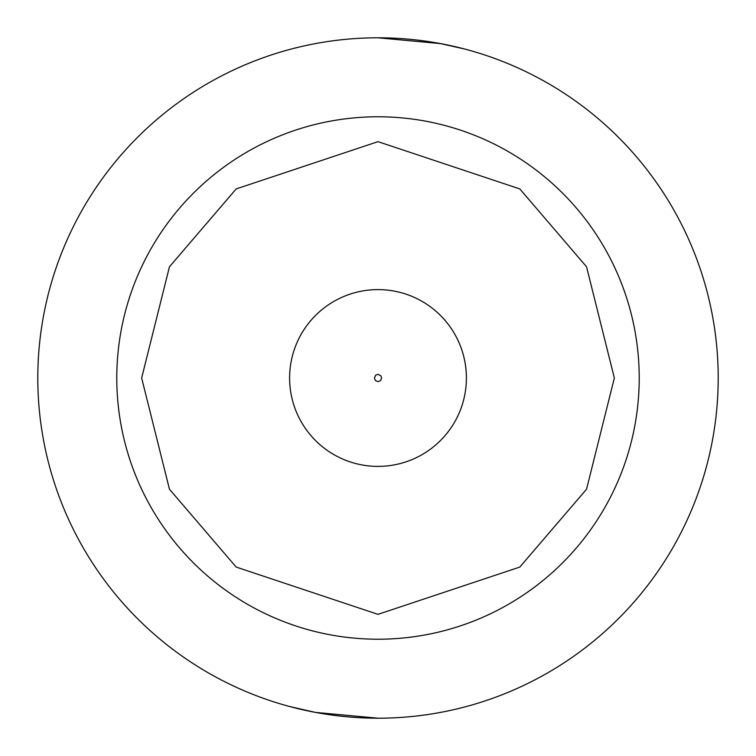 <?xml version="1.0" encoding="UTF-8"?>
<svg xmlns="http://www.w3.org/2000/svg" width="756" height="756" viewBox="0 0 756 756"><rect width="100%" height="100%" fill="white"/><g stroke="black" fill="none" stroke-linecap="round" stroke-linejoin="round"><path stroke-width="1.13" d="M378 37.8A340.2 340.2 0 0 1 718.2 378A340.2 340.2 0 0 1 378 718.2A340.2 340.2 0 0 1 37.8 378A340.2 340.2 0 0 1 378 37.8L440.493 43.593L464.694 49.036M378 381.695L375.288 380.41L374.428 378.142L375.713 375.165L377.943 374.305L380.939 375.893L381.563 378.255L380.57 380.57L378 381.695M378 466.395A88.395 88.395 0 0 1 289.605 378A88.395 88.395 0 0 1 378 289.605A88.395 88.395 0 0 1 466.395 378A88.395 88.395 0 0 1 378 466.395M289.605 706.51L315.469 712.407L378 718.2M378 614.345L236.193 567.076L169.457 489.217L141.655 378L169.457 266.783L236.193 188.924L378 141.655L519.807 188.924L586.543 266.783L614.345 378L586.543 489.217L519.807 567.076L378 614.345M116.783 378A261.217 261.217 0 0 1 378 116.783A261.217 261.217 0 0 1 639.217 378A261.217 261.217 0 0 1 378 639.217A261.217 261.217 0 0 1 116.783 378"/></g></svg>
